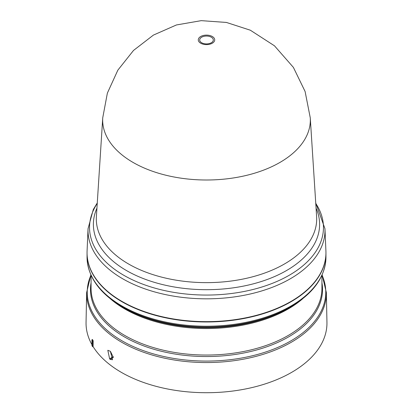 <?xml version="1.0" encoding="UTF-8"?>
<svg xmlns="http://www.w3.org/2000/svg" width="413" height="413" viewBox="0 0 413 413"><rect width="100%" height="100%" fill="white"/><g stroke="black" fill="none" stroke-linecap="round" stroke-linejoin="round"><path stroke-width="0.62" d="M204.74 43.773A6.809 3.934 180 0 1 199.923 38.956A6.809 3.934 180 0 1 208.26 36.179A6.809 3.934 180 0 1 213.077 40.995A6.809 3.934 180 0 1 204.74 43.773M310.266 117.829L310.266 117.829A103.833 59.947 180 0 1 248.006 175.004A103.833 59.947 180 0 1 133.079 162.443A103.833 59.947 180 0 1 102.734 117.829L96.389 216.665A110.188 63.617 0 0 0 128.588 264.005A110.188 63.617 0 0 0 177.982 280.473A110.188 63.617 0 0 0 316.611 216.665L310.266 117.829L305.109 91.521L293.4 67.402L274.459 45.797L250.324 30.206L226.412 22.441L201.245 20.65L176.428 24.961L153.419 35.09L133.507 50.443L117.844 70.164L107.37 93.116L102.734 117.829M97.267 202.953L93.292 209.505L88.041 228.719L87.086 250.985A119.45 68.961 0 0 0 122.036 301.454A119.45 68.961 0 0 0 253.572 316.069A119.45 68.961 0 0 0 325.914 250.985L324.959 228.719L315.733 202.953M87.05 252.854A119.45 68.961 0 0 0 87.05 253.014A119.45 68.961 0 0 0 122.036 301.779A119.45 68.961 0 0 0 252.209 316.73A119.45 68.961 0 0 0 325.95 253.014A119.45 68.961 0 0 0 325.95 252.854M124.447 308.093L122.454 306.936A118.861 68.625 0 0 0 122.454 306.936A118.861 68.625 0 0 0 290.551 306.936L288.542 308.098A116.022 66.983 0 0 1 124.463 308.098A116.022 66.983 0 0 0 124.463 308.098L122.449 306.936C99.45 293.344 87.649 276.782 87.05 257.253A119.45 68.961 0 0 0 122.036 306.018A119.45 68.961 0 0 0 252.209 320.968A119.45 68.961 0 0 0 325.95 257.253L325.95 253.014M93.07 346.574L92.662 346.77A120.952 69.833 0 0 1 91.929 345.557L91.929 339.816L92.393 339.45L93.162 340.74L93.07 346.574A120.451 69.544 0 0 0 121.329 372.345A120.451 69.544 0 0 0 253.231 387.27A120.451 69.544 0 0 0 326.946 322.377L326.358 292.559A119.863 69.203 0 0 1 252.999 357.131A119.863 69.203 0 0 1 121.742 342.279A119.863 69.203 0 0 1 86.642 292.559L86.054 322.377A120.451 69.544 0 0 0 91.929 344.633M110.416 351.329L112.997 356.667L109.651 358.933L107.808 350.296L110.369 351.293L112.543 359.744L110.261 359.403L109.651 358.933M113.348 356.946A115.671 66.782 180 0 1 112.997 356.667M110.261 359.403L113.374 357.291M93.162 340.74L92.662 341.035L92.662 346.77M91.929 339.816A120.952 69.833 0 0 0 92.662 341.035M316.069 208.162A113.116 65.306 180 0 1 286.483 270.567A113.116 65.306 180 0 1 177.223 287.469A113.116 65.306 180 0 1 96.931 208.162M204.373 44.444A8.219 4.744 180 0 1 198.56 38.636A8.219 4.744 180 0 1 208.627 35.281A8.219 4.744 180 0 1 214.44 41.088A8.219 4.744 180 0 1 204.373 44.444M88.041 228.719A118.495 68.413 0 0 0 122.713 278.785A118.495 68.413 0 0 0 175.83 296.493A118.495 68.413 0 0 0 324.959 228.719M97.236 203.433A116.962 67.526 0 0 0 176.227 292.76A116.962 67.526 0 0 0 289.203 275.28A116.962 67.526 0 0 0 315.764 203.433M302.657 298.764A115.433 66.643 180 0 1 124.876 309.017A115.433 66.643 180 0 1 110.343 298.764M91.067 275.27L91.067 288.398A115.433 66.643 0 0 0 124.876 335.521A115.433 66.643 0 0 0 250.676 349.971A115.433 66.643 0 0 0 321.933 288.398L321.933 275.27M321.933 282.822A116.022 66.983 180 0 1 256.241 350.074A116.022 66.983 180 0 1 124.463 336.92A116.022 66.983 180 0 1 91.067 282.822M90.979 275.073A119.274 68.863 0 0 0 122.16 340.906A119.274 68.863 0 0 0 265.605 352.026A119.274 68.863 0 0 0 322.021 275.073M90.875 274.841L86.642 292.559M87.05 257.253L87.05 253.014M325.95 257.253C325.351 276.782 313.55 293.344 290.551 306.936M322.125 274.841L326.358 292.559"/></g></svg>
